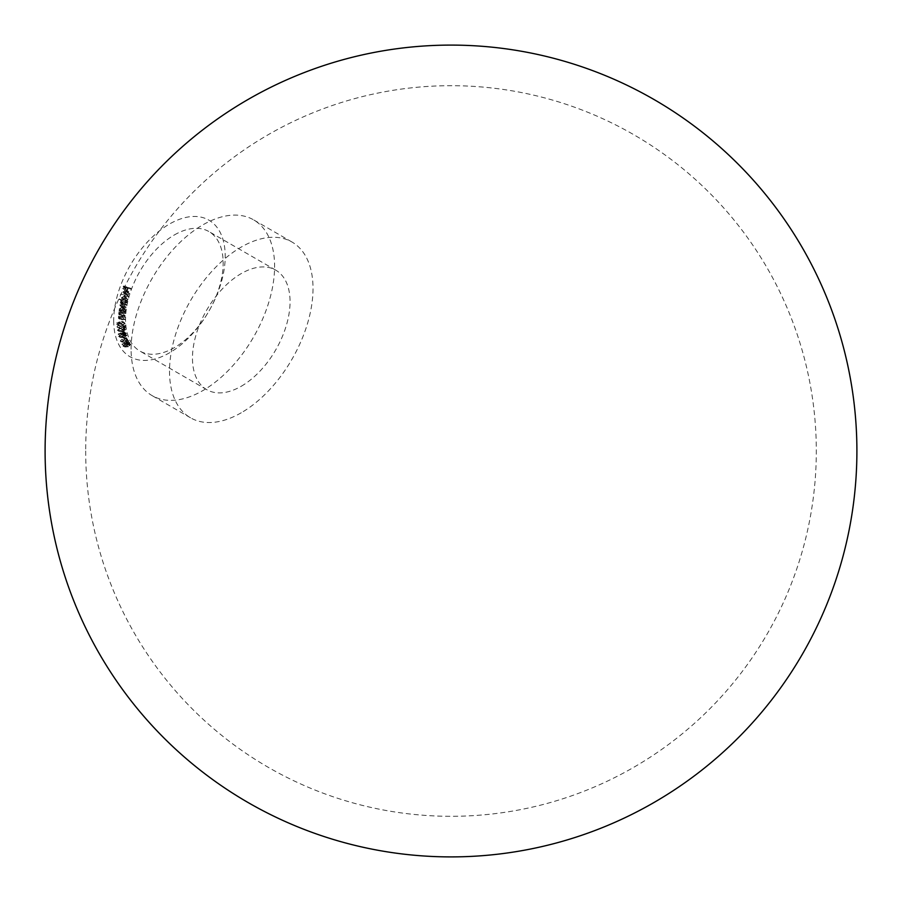 <?xml version="1.0" encoding="UTF-8"?>
<svg xmlns="http://www.w3.org/2000/svg" width="902" height="902" viewBox="0 0 902 902"><rect width="100%" height="100%" fill="white"/><g stroke="black" fill="none" stroke-linecap="round" stroke-linejoin="round"><path stroke-width="0.68" stroke-dasharray="4.51 3.38" d="M113.697 320.65A78.857 45.528 120 0 0 169.452 352.84A78.857 45.528 120 0 0 225.218 256.258A78.857 45.528 120 0 0 169.452 224.057A78.857 45.528 120 0 0 113.697 320.65M174.368 234.948A69.003 39.835 -60 0 1 208.869 231.532A69.003 39.835 -60 0 1 219.457 286.825A69.003 39.835 -60 0 1 174.368 347.631A69.003 39.835 -60 0 1 139.866 351.047A69.003 39.835 -60 0 1 129.29 295.755A69.003 39.835 -60 0 1 174.368 234.948M241.262 386.248A69.003 39.835 120 0 0 286.34 325.442A69.003 39.835 120 0 0 275.764 270.149A69.003 39.835 120 0 0 241.262 273.565A69.003 39.835 120 0 0 196.185 334.371A69.003 39.835 120 0 0 206.761 389.664A69.003 39.835 120 0 0 241.262 386.248M241.262 412.766A101.475 58.585 -60 0 1 190.525 417.795A101.475 58.585 -60 0 1 174.977 336.48A101.475 58.585 -60 0 1 241.262 247.058A101.475 58.585 -60 0 1 292 242.029A101.475 58.585 -60 0 1 307.559 323.344A101.475 58.585 -60 0 1 241.262 412.766M131.094 349.164A101.475 58.585 -60 0 1 202.849 224.88A101.475 58.585 -60 0 1 253.586 219.851A101.475 58.585 -60 0 1 274.603 266.304A101.475 58.585 -60 0 1 202.849 390.589A101.475 58.585 -60 0 1 152.111 395.617A101.475 58.585 -60 0 1 131.094 349.164M120.665 294.075L126.844 295.709M124.296 296.194L121.432 297.705L122.029 299.272L119.278 299.329L125.671 300.276L124.995 299.712L126.28 298.404L124.296 296.194L127.092 297.559L124.296 296.194M120.507 312.509L123.54 312.374L118.838 312.047L119.65 312.464L118.568 313.761L119.087 314.674L120.845 315.689L118.568 313.761L120.868 314.933L123.303 314.877L120 314.482L119.143 313.659L120.507 312.509L122.266 313.524L120.902 314.674L119.143 313.659L120 314.482L122.841 315.52L125.107 315.463L123.349 314.448M120.191 316.501L123.247 316.241L118.489 316.128L119.335 316.501L118.297 317.797L118.805 318.632L120.552 319.646L118.297 317.797L120.676 318.846L123.123 318.688L119.774 318.44L118.872 317.673L120.191 316.501L121.95 317.515L120.631 318.688L118.872 317.673L119.774 318.44L122.627 319.432L124.904 319.285L123.146 318.271M121.116 323.66L119.616 322.848L119.932 321.89L116.753 322.702L116.809 324.54L117.373 322.95L119.12 322.51L119.391 323.75L121.308 324.878L119.019 323.029L121.161 324.089L123.371 322.318L122.841 321.495L125.13 323.333L121.59 321.236L122.773 322.42L121.116 323.66L119.616 322.848L122.875 324.675L121.116 323.66M121.612 321.676L124.532 323.435L121.612 321.676M123.303 324.246L118.917 327.381L117.508 326.716L118.917 325.103L116.91 326.851L119.154 328.587L116.91 326.851L118.94 327.776L122.785 325.25L122.976 327.133L123.585 327.031L123.303 324.246L125.062 325.261L125.344 328.046L123.585 327.031M118.917 327.381L120.676 328.396L118.917 327.381M122.683 331.801L119.109 331.169L122.198 329.129L125.784 329.726L124.036 328.711L120.451 328.114L117.35 330.155L119.571 331.778L117.35 330.155L120.924 330.786L124.036 328.711L123.574 328.125L125.784 329.726L122.683 331.801L120.924 330.786M124.025 337.709L120.394 337.359L123.371 335.251L127.002 335.567L125.243 334.552L121.612 334.236L118.636 336.356L120.789 337.844L118.636 336.356L122.266 336.694L125.243 334.552L124.871 334.09L126.708 335.149L124.025 337.709L122.266 336.694M128.422 346.729L124.679 347.033L127.216 344.812L130.959 344.485L129.2 343.47L125.457 343.797L122.92 346.018L124.916 347.259L122.92 346.018L126.663 345.714L128.963 343.267L130.722 344.271L128.422 346.729L126.663 345.714M128.174 341.948L126.607 342.185L125.806 340.742L121.95 344.248L128.174 341.948L129.933 342.963L128.524 343.504L126.765 342.489M126.145 337.709L122.435 341.091L120.868 340.821L121.917 339.231L120.282 341.035L122.379 342.422L120.282 341.035L122.559 341.418L125.852 338.633L126.483 340.144L127.081 339.941L126.145 337.709L127.892 338.724L128.839 340.956L127.081 339.941M121.094 341.069L122.852 342.083L121.094 341.069M122.976 336.931L123.427 338.216L123.495 336.773L125.243 337.788L125.694 339.073L123.946 338.058M124.611 332.601L123.055 332.601L122.627 330.797L118.117 334.214L124.611 332.601L126.37 333.616L124.893 333.988L123.134 332.973M121.826 307.3L119.143 309.036L119.943 310.423L119.019 310.84L123.721 310.931L122.976 310.48L124.093 309.115L123.822 308.146L121.826 307.3L125.243 308.834L125.852 310.13L124.093 309.115M120.891 302.508L125.389 301.313L120.733 300.873L121.454 301.403L120.282 302.531L121.172 303.76L119.763 304.944L120.586 306.139L124.262 306.567L120.372 304.91L124.904 303.726L120.891 302.508L122.999 304.256L120.891 302.508M120.699 305.643L122.458 306.657L120.699 305.643M120.778 303.579L122.92 304.775L120.778 303.579M123.551 293.206L124.961 293.962L126.054 290.726L128.456 291.989L126.054 290.726L127.407 292.507L125.964 294.075L127.926 292.676L126.179 290.23L124.51 290.297L123.179 291.526L123.551 293.206L126.708 294.977L123.551 293.206M126.968 290.534L128.715 291.56L126.968 290.534M125.637 289.328L126.393 287.377L129.516 287.749L123.518 286.002L122.582 288.448L123.168 288.617L123.924 286.656L125.806 287.208L125.051 289.159L127.396 290.343L125.051 289.159M127.216 344.812L125.457 343.797M127.396 345.071L125.254 346.808L128.276 346.458L130.418 344.711L127.396 345.071L125.649 344.057L128.659 343.707L126.517 345.443L123.495 345.793L125.649 344.057M130.418 344.711L128.524 343.572L130.418 344.711M129.741 345.737L127.983 344.722M128.276 346.458L126.517 345.443M125.254 346.808L123.495 345.793L125.254 346.808M128.524 343.504L123.732 345.319L127.554 341.757L128.366 343.2L126.607 342.185M127.554 341.757L125.806 340.742M128.366 343.2L129.775 342.67L128.016 341.655M128.727 343.854L126.968 342.839M128.14 344.079L126.381 343.064M127.949 343.718L126.19 342.704M123.732 345.319L121.984 344.305M123.698 345.263L121.95 344.248M127.791 343.425L127.295 342.534L125.265 344.384L127.791 343.425L126.032 342.41L123.506 343.369L125.536 341.52L126.032 342.41M125.265 344.384L123.506 343.369M127.295 342.534L125.536 341.52M128.839 340.956L128.242 341.159L127.61 339.648L124.307 342.433L122.041 342.05L123.664 340.246L122.616 341.835L124.194 342.106L122.435 341.091M124.194 342.106L127.892 338.724M128.242 341.159L126.483 340.144M127.61 339.648L125.852 338.633M124.307 342.433L122.559 341.418M123.664 340.246L121.917 339.231M123.799 340.561L122.052 339.547M125.243 337.788L123.495 336.773M125.694 339.073L123.427 338.216M125.186 339.231L124.735 337.946M123.371 335.251L121.612 334.236M123.473 335.589L120.992 337.213L123.946 337.371L126.438 335.736L123.473 335.589L121.714 334.574L124.679 334.721L123.777 335.781L119.233 336.198L121.714 334.574M126.438 335.736L124.42 334.405L126.438 335.736M125.536 336.796L123.777 335.781M123.946 337.371L122.198 336.356M120.992 337.213L119.233 336.198L120.992 337.213M124.893 333.988L119.876 335.228L124.386 331.812L124.814 333.616L123.055 332.601M124.386 331.812L122.627 330.797M124.814 333.616L126.28 333.244L124.521 332.229M124.995 334.439L123.236 333.424M124.386 334.586L122.627 333.571M124.284 334.135L122.537 333.12M119.876 335.228L118.117 334.214M119.865 335.149L118.106 334.135M124.205 333.763L123.946 332.658L121.567 334.416L124.205 333.763L122.446 332.748L119.808 333.402L122.187 331.643L122.446 332.748M121.567 334.416L119.808 333.402M123.946 332.658L122.187 331.643M125.22 329.861L123.134 328.452L122.492 329.918L120.879 330.414L117.959 330.042L120.53 328.486L123.461 328.847L125.22 329.861L122.289 329.501L120.034 331.451L117.959 330.042L122.638 331.429L125.22 329.861M124.239 330.933L122.492 329.918M122.638 331.429L120.879 330.414M125.344 328.046L124.724 328.148L124.544 326.265L120.699 328.79L118.658 327.866L120.676 326.118L119.267 327.73L120.676 328.396L125.062 325.261M124.724 328.148L122.976 327.133M124.544 326.265L122.785 325.25M120.699 328.79L118.94 327.776M120.676 326.118L118.917 325.103M120.721 326.513L118.963 325.498M121.691 322.905L121.375 323.863L122.875 324.675L124.532 323.435L123.349 322.251L125.13 323.333L122.909 325.103L120.879 323.525L119.132 323.965L118.568 325.554L118.512 323.717L121.691 322.905L119.932 321.89M118.512 323.717L116.753 322.702M123.349 322.251L121.59 321.236M122.909 325.103L121.161 324.089M120.879 323.525L119.12 322.51M119.132 323.965L117.373 322.95M119.177 325.475L117.429 324.461M118.568 325.554L116.809 324.54M124.904 319.285L122.424 319.86L120.056 318.812L121.082 317.515L120.248 317.143L124.995 317.256L123.247 316.241M125.017 316.827L123.258 315.813M124.995 317.256L121.95 317.515M120.631 318.688L121.533 319.455L120.631 318.688M124.882 319.703L123.123 318.688M121.082 317.515L119.335 316.501M120.237 317.572L118.478 316.557M120.248 317.143L118.489 316.128M125.107 315.463L122.616 315.948L120.327 314.775L121.409 313.479L120.597 313.062L125.299 313.389L123.54 312.374M125.333 312.96L123.574 311.945M125.299 313.389L122.266 313.524M120.902 314.674L121.759 315.497L120.902 314.674M125.051 315.892L123.303 314.877M121.409 313.479L119.65 312.464M120.564 313.501L118.805 312.487M120.597 313.062L118.838 312.047M125.852 310.13L124.735 311.494L125.479 311.945L120.767 311.855L121.702 311.438L119.943 310.423M120.834 311.415L119.075 310.401M121.702 311.438L119.143 309.036M120.902 310.051L123.585 308.315M124.735 311.494L122.976 310.48M125.536 311.506L123.777 310.491M125.479 311.945L123.721 310.931M120.767 311.855L119.019 310.84M121.477 310.096L119.729 309.082L121.804 307.751L123.54 309.149L121.454 310.48L120.361 310.209L122.12 311.224L123.213 311.494L125.288 310.164L125.062 309.386L123.551 308.766L121.477 310.096L122.12 311.224M123.551 308.766L121.804 307.751M125.288 310.164L123.54 309.149M123.213 311.494L119.729 309.082M127.058 302.779L122.638 303.523L126.663 304.741L122.12 305.925L126.021 307.582L122.029 307.007L121.522 305.958L122.92 304.775L122.041 303.546L123.213 302.418L122.492 301.888L127.058 302.779L125.299 301.764M127.148 302.328L125.389 301.313M126.663 304.741L124.904 303.726M126.573 305.192L124.814 304.177M126.133 307.131L124.375 306.116M126.021 307.582L124.262 306.567M121.522 305.958L119.763 304.944M122.041 303.546L120.282 302.531M122.458 302.846L120.71 301.832M123.213 302.418L121.454 301.403M122.401 302.339L120.642 301.336M122.492 301.888L120.733 300.873M123.788 300.287L123.191 298.72L126.054 297.209L128.039 299.419L126.754 300.727L127.43 301.291L121.037 300.343L123.788 300.287L122.029 299.272M121.161 299.892L119.402 298.878M123.191 298.72L121.432 297.705M128.039 299.419L126.28 298.404M126.754 300.727L124.995 299.712M127.543 300.84L125.795 299.825M127.43 301.291L125.671 300.276M121.037 300.343L119.278 299.329M123.754 298.844L121.995 297.829L124.205 296.668L126.742 297.953L123.754 298.844L125.254 300.535L127.486 299.385L125.964 297.683L124.205 296.668L125.728 298.37L122.695 299.261L125.254 300.535L121.995 297.829M127.486 299.385L125.728 298.37M128.738 296.262L126.979 295.247M128.603 296.724L120.53 294.537M124.938 292.541L126.269 291.312L127.937 291.245L129.674 293.691L127.723 295.089L129.155 293.522L127.813 291.741L126.708 294.977L123.179 291.526M129.155 293.522L127.407 292.507M126.269 291.312L124.51 290.297M129.674 293.691L127.926 292.676M127.723 295.089L125.964 294.075M127.61 294.638L125.852 293.624M126.393 294.345L124.397 293.206L126.393 294.345L127.295 291.662L125.491 292.676L126.393 294.345M125.491 292.676L123.743 291.662L125.547 290.647L124.634 293.342L123.743 291.662M126.224 291.865L124.476 290.85M127.295 291.662L125.547 290.647M126.799 290.173L127.554 288.223L125.682 287.67L124.927 289.632L124.341 289.452L125.277 287.016L129.336 288.234M131.275 288.764L129.516 287.749M131.094 289.249L126.393 287.377M128.152 288.392L127.396 290.343M127.554 288.223L125.806 287.208M125.682 287.67L123.924 286.656M124.927 289.632L123.168 288.617M124.341 289.452L122.582 288.448M125.277 287.016L123.518 286.002M125.874 340.843L124.115 339.84M126.28 341.024L124.532 340.009M122.198 329.129L120.451 328.114M122.289 329.501L120.53 328.486M122.593 327.291L120.834 326.276M122.931 327.584L121.172 326.569M123.247 317.369L121.499 316.354M122.627 319.432L120.879 318.417M122.424 319.86L120.676 318.846M123.563 313.434L121.804 312.419M122.841 315.52L121.094 314.505M122.616 315.948L120.868 314.933M125.085 302.598L123.337 301.584M124.284 304.515L122.525 303.5M124.747 305.023L122.988 304.008M123.585 306.894L121.826 305.879M123.484 307.356L121.725 306.342M275.764 270.149L208.869 231.532M190.525 417.795L152.111 395.617M85.69 451A365.31 365.31 0 0 0 268.345 767.365A365.31 365.31 0 0 0 816.31 451A365.31 365.31 0 0 0 451 85.69A365.31 365.31 0 0 0 85.69 451M292 242.029L253.586 219.851M206.761 389.664L139.866 351.047M119.628 328.249L117.869 327.234M121.77 324.517L120.011 323.502M124.138 322.848L122.379 321.834M120.947 319.297L119.188 318.282M121.229 315.328L119.47 314.313M124.983 308.664L123.236 307.65M124.656 309.059L122.897 308.044M122.029 307.007L120.27 305.992M125.84 294.638L124.081 293.624"/><path stroke-width="1.35" d="M45.1 451A405.9 405.9 0 0 0 451 856.9A405.9 405.9 0 0 0 653.95 99.479A405.9 405.9 0 0 0 45.1 451"/></g></svg>
